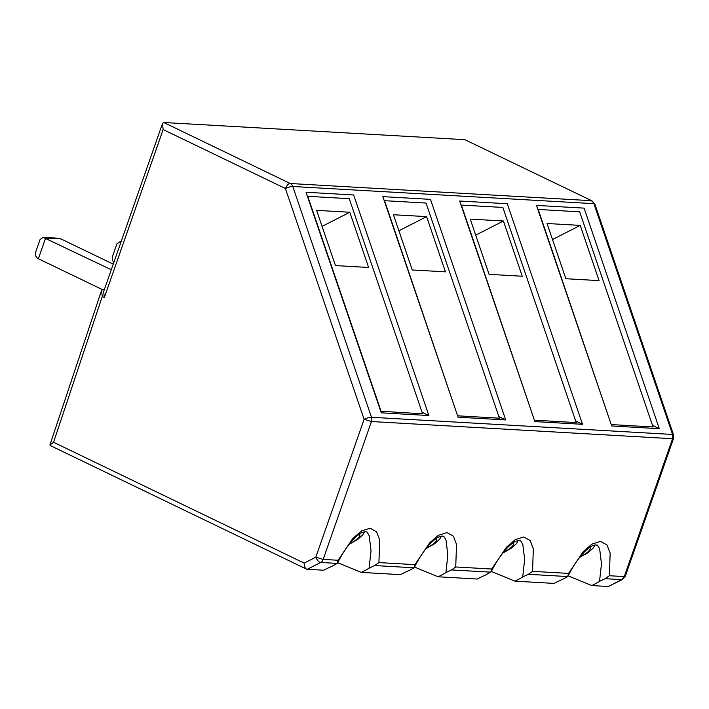 <?xml version="1.0" encoding="UTF-8"?>
<svg xmlns="http://www.w3.org/2000/svg" width="709" height="709" viewBox="0 0 709 709"><rect width="100%" height="100%" fill="white"/><g stroke="black" fill="none" stroke-linecap="round" stroke-linejoin="round"><path stroke-width="1.06" d="M163.15 129.561L162.503 123.508L163.761 122.497L290.282 183.516C288.669 183.347 287.039 185.014 285.399 188.505L364.098 419.294L315.815 557.168L304.17 563.114C304.258 566.199 305.047 568.201 306.554 569.141L323.747 570.258A34.165 8.269 -18.8 0 1 325.963 569.097A34.165 8.269 -18.8 0 1 332.317 566.119L337.236 563.407L320.636 562.459C319.023 562.441 317.419 560.677 315.815 557.168L323.171 559.41L371.454 421.536L364.098 419.294C367.448 417.823 369.903 417.149 371.481 417.273L292.773 186.485C291.204 186.37 288.749 187.043 285.399 188.505L163.15 129.561L104.32 297.558L103.665 291.514L162.503 123.508M464.865 139.682L591.997 200.851L464.865 139.682L163.761 122.497M104.356 289.564L102.787 289.476L101.538 290.495L102.247 296.566L104.32 297.558M306.554 569.141L50.1 445.474L49.905 445.004L53.556 442.265L102.247 296.566M591.997 200.851L594.851 204.077L591.386 200.691L290.282 183.516A5.566 4.644 -86.7 0 1 292.773 186.485L593.876 203.669L672.584 434.457L371.481 417.273A5.566 4.644 -86.7 0 1 371.454 421.536L672.557 438.72L624.274 576.585L609.359 575.735L610.165 553.135L606.957 544.937L600.576 541.348L591.98 544.087L583.277 551.602L568.529 573.413L567.679 576.559L562.76 579.262A34.165 8.269 -18.8 0 0 556.405 582.24A34.165 8.269 -18.8 0 0 554.19 583.41L514.947 581.167L491.381 571.481L485.949 574.884A34.165 8.269 -18.8 0 0 479.594 577.862A34.165 8.269 -18.8 0 0 477.379 579.031L438.135 576.789L414.57 567.094M458.067 417.202L382.851 196.641L430.478 199.362L505.694 419.923L458.067 417.202M353.658 194.975L428.883 415.536L381.256 412.824L306.04 192.254L353.658 194.975M611.699 425.967L536.474 205.406L584.101 208.127L659.317 428.688L611.699 425.967M459.662 201.019L507.289 203.74L582.506 424.301L534.878 421.589L459.662 201.019M111.295 269.73L43.205 237.364L40.103 239.438L35.946 251.305C34.847 254.797 35.654 257.27 38.375 258.741L102.282 289.556M113.254 264.147L60.974 238.933L57.961 238.206L43.205 237.364M594.851 204.077L673.55 434.847L673.532 438.499L625.258 576.364L624.274 576.585L621.74 579.643L622.529 579.492L608.313 586.503L591.758 585.554L568.193 575.859M568.529 573.413L532.539 571.357L533.345 548.748L530.146 540.55L523.765 536.961L515.168 539.7L506.465 547.215L491.718 569.026L455.727 566.97L456.534 544.37L453.335 536.172L446.954 532.583L438.357 535.313L429.645 542.837L414.898 564.639L414.047 567.794L409.137 570.497A34.165 8.269 -18.8 0 0 402.774 573.475A34.165 8.269 -18.8 0 0 400.567 574.644L361.315 572.402L337.75 562.707L337.236 563.407L338.087 560.261L323.171 559.41A5.566 4.644 -86.7 0 1 320.636 562.459L307.201 569.318M414.898 564.639L378.916 562.591L379.723 539.983L376.514 531.785L370.142 528.196L361.537 530.935L352.834 538.45L338.087 560.261M673.55 434.847L672.584 434.457L672.557 438.72L673.532 438.499M498.879 416.635L505.694 419.923M457.934 415.828L499.411 418.195L426.047 203.058L384.562 200.691L457.535 415.642M422.068 412.248L428.883 415.536M380.724 411.255L422.599 413.817L349.236 198.68L307.75 196.313L381.123 411.45M652.51 425.4L659.317 428.688M611.557 424.594L653.042 426.96L579.67 211.823L538.193 209.456L611.158 424.407M575.69 421.022L582.506 424.301M534.746 420.215L576.231 422.582L502.858 207.445L461.382 205.078L534.347 420.02M121.035 241.92L120.016 241.751L116.914 243.825L112.758 255.683C111.836 258.484 112.226 260.682 113.91 262.277M609.359 575.735L605.14 578.695L599.522 581.362A34.165 8.269 -18.8 0 1 591.758 585.554M378.916 562.591L374.707 565.543L369.079 568.21A34.165 8.269 -18.8 0 1 361.315 572.402M369.079 568.21L371.037 550.663L369.203 535.818M599.522 581.362L601.48 563.806L599.646 548.961M532.539 571.357L528.329 574.308L522.71 576.975A34.165 8.269 -18.8 0 1 514.947 581.167M455.727 566.97L451.518 569.93L445.899 572.597A34.165 8.269 -18.8 0 1 438.135 576.789M445.899 572.597L447.849 555.041L446.014 540.196M522.71 576.975L524.66 559.428L522.834 544.583M446.05 540.285C442.744 533.948 443.869 537.227 442.398 536.075L439.669 536.607C437.471 537.325 434.502 539.514 430.744 543.165C424.54 549.767 419.152 557.744 414.561 567.103L414.047 567.794L374.707 565.543M599.672 549.05C596.375 542.713 597.492 545.992 596.03 544.84L593.3 545.372C591.102 546.098 588.124 548.279 584.376 551.939C578.172 558.532 572.775 566.509 568.193 575.868L567.679 576.559L528.329 574.308M491.718 569.026L490.858 572.172L451.518 569.93M393.424 214.738L412.257 269.961L445.438 271.857L426.605 216.626L393.424 214.738M426.605 216.626L398.892 230.779M368.627 267.47L349.794 212.248L316.613 210.351L335.446 265.583L368.627 267.47M349.794 212.248L322.081 226.393M599.07 280.622L580.228 225.391L547.047 223.503L565.879 278.726L599.07 280.622M580.228 225.391L552.515 239.545M470.235 219.116L489.068 274.348L522.249 276.235L503.417 221.013L470.235 219.116M503.417 221.013L475.704 235.158M304.17 563.114L53.556 442.265M102.787 289.476L104.152 290.132M60.974 238.933L45.615 238.056L38.375 258.741M605.14 578.695L621.74 579.643L608.313 586.503M349.581 543.741A25.63 6.204 161.2 0 0 359.445 534.072M580.015 556.893A25.63 6.204 161.2 0 0 589.888 547.224M426.393 548.128A25.63 6.204 161.2 0 0 436.257 538.459M503.204 552.506A25.63 6.204 161.2 0 0 513.068 542.837M49.905 445.004L101.538 290.495M121.071 241.813L120.016 241.751M337.75 562.716C342.332 553.357 347.729 545.381 353.933 538.787C357.682 535.135 360.659 532.946 362.857 532.229L365.587 531.697C367.049 532.84 365.933 529.57 369.229 535.898M491.372 571.489C495.963 562.122 501.36 554.146 507.555 547.552C511.313 543.9 514.291 541.711 516.489 540.994L519.21 540.462C520.681 541.605 519.564 538.335 522.861 544.663M622.529 579.492L625.258 576.364M349.112 544.335L357.593 539.496L362.671 535.011L364.754 531.723M579.554 557.487L588.027 552.648L593.114 548.163L595.197 544.875M425.923 548.722L434.404 543.883L439.483 539.398L441.574 536.11M502.734 553.1L511.216 548.261L516.294 543.776L518.385 540.488"/></g></svg>
